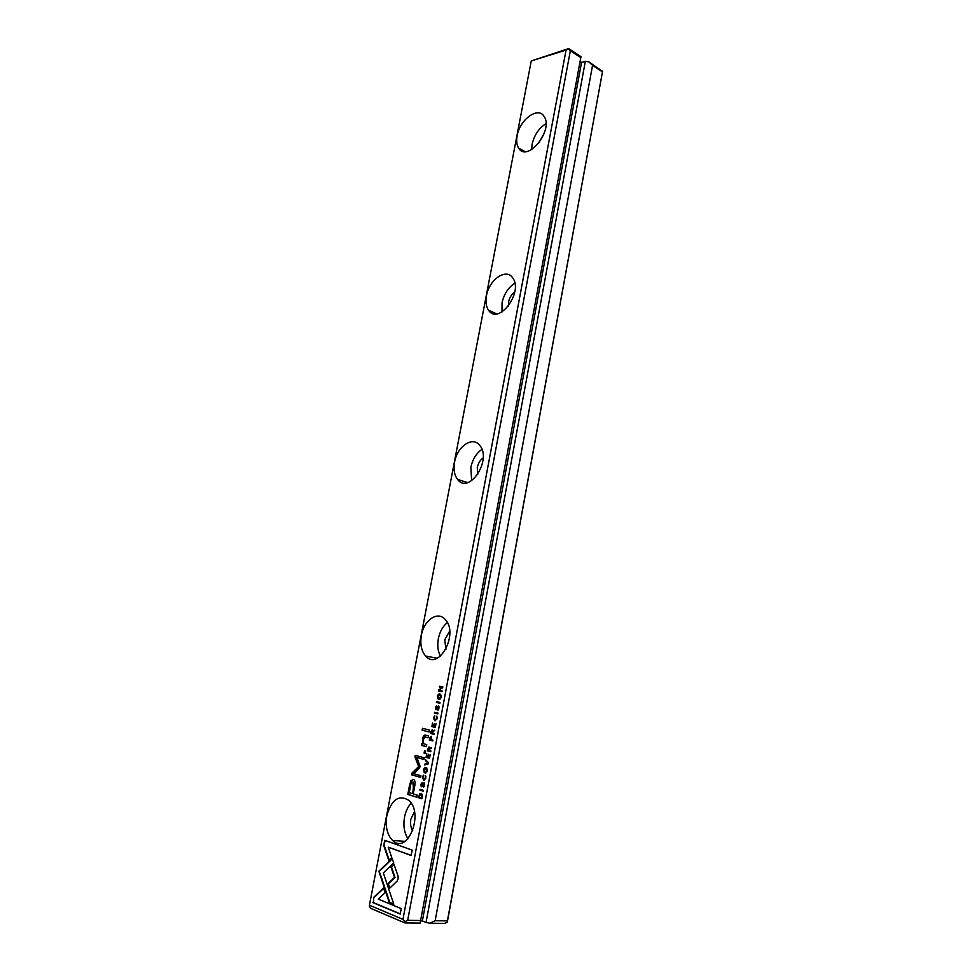 <?xml version="1.0" encoding="UTF-8"?>
<svg xmlns="http://www.w3.org/2000/svg" width="972" height="972" viewBox="0 0 972 972"><rect width="100%" height="100%" fill="white"/><g stroke="black" fill="none" stroke-linecap="round" stroke-linejoin="round"><path stroke-width="1.46" d="M429.721 737.955L429.332 740.032L432.771 740.919L432.929 740.117L431.41 739.728L431.398 736.448L430.122 738.015M435.31 727.445L436.015 723.666L435.043 726.546L433.877 726.254L434.399 723.472L433.463 726.157L432.418 725.902L432.552 722.913L431.86 726.606L435.31 727.445L431.86 726.606M429.174 731.989L429.539 730.057L422.492 728.32L422.127 730.227L429.174 731.989M409.382 786.044L407.79 794.428L416.867 797.234L417.255 795.157L413.246 793.917L414.461 787.49C415.311 783.432 415.214 780.905 414.169 779.909L413.222 779.386L410.792 780.893L409.382 786.044L411.29 780.941L413.185 779.374M437.655 709.317L438.992 708.163L438.737 705.891L436.124 708.904L436.671 705.514L435.444 707.288L435.687 709.572L436.805 709.268L438.25 706.523L438.579 708.102L437.655 709.317L438.761 709.098M442.041 691.639L442.175 690.91L439.247 690.29L442.916 686.997L439.466 686.281L439.332 686.997L442.139 687.581L438.797 689.792L438.591 690.91L442.041 691.639L438.591 690.91M392.166 858.398L378.873 871.252L389.201 902.344L393.806 904.239L383.357 873.002L393.684 863.027L392.166 858.398M380.392 875.857L379.384 871.289L392.299 858.786M423.148 786.445L424.485 785.352L424.181 782.946L421.617 785.935L422.176 782.472L420.949 784.222L421.216 786.64L422.298 786.348L423.743 783.602L424.071 785.255L423.148 786.445M423.683 769.678L424.205 772.521C425.663 773.53 426.672 772.91 427.243 770.687L426.72 767.856C425.262 766.847 424.254 767.455 423.683 769.678L424.071 769.727M531.259 60.92L369.433 905.199L402.955 919.391L566.068 50.07L531.259 60.92L568.681 48.6L580.977 56.68L420.135 923.108L580.977 56.68M386.832 815.654C391.558 799.506 398.872 794.391 408.762 800.321C424.351 813.333 407.499 855.239 392.664 840.513C387.099 834.754 385.167 826.455 386.832 815.654M421.398 635.287C423.926 620.075 437.704 610.659 445.152 619.431C459.27 633.319 438.797 671.421 425.639 656.039C421.362 651.033 419.94 644.12 421.398 635.287M454.58 462.125C457.144 446.415 472.732 435.784 479.743 445.407C492.33 459.622 469.063 495.015 457.618 479.451C454.337 475.187 453.329 469.403 454.58 462.125M486.474 295.755C489.025 279.729 506.23 267.701 512.681 277.87C523.811 292.001 498.49 325.693 488.6 310.299C486.109 306.678 485.393 301.83 486.474 295.755M517.128 135.788C519.656 119.629 538.269 106.009 544.113 116.482C553.931 130.297 527.116 163.102 518.623 148.084C516.703 144.998 516.205 140.904 517.128 135.788M437.522 696.268L437.959 698.917C439.441 699.937 440.486 699.305 441.081 697.046L440.656 694.409C439.174 693.388 438.129 694.008 437.522 696.268L437.898 696.329M372.835 902.575L400.197 914.057L401.217 908.626L378.29 899.124L385.082 892.648L383.527 887.983L373.843 897.241L373.345 902.587L373.843 897.241M398.192 878.846L398.046 876.088L393.964 864.144L390.975 867.036L394.498 877.388L387.84 883.803L389.408 888.481L397.098 881.094L398.192 878.846M383.746 845.519L388.788 860.39L391.765 857.511L388.229 847.159L411.205 855.506L412.213 850.148L384.742 840.306L383.746 845.519L385.228 840.476M436.44 716.243L436.622 718.563L434.934 719.863L433.828 717.895L434.824 715.878L433.476 717.737L434.788 720.714L437.023 718.648L436.44 716.243M423.075 745.779L426.404 746.666L426.781 744.686L423.573 743.702L423.124 739.716L425.311 737.104L428.081 737.809L428.445 735.877L425.517 735.148C424.12 734.783 423.124 736.108 422.565 739.085L422.686 743.702L421.824 743.604L421.459 745.524L423.561 745.852L422.261 745.621M425.141 753.397L425.566 751.137L424.497 750.846L424.071 753.106L425.141 753.397M427.704 748.695L427.303 750.797L430.742 751.721L430.9 750.919L429.332 750.506L430.11 748.379L431.386 748.331L431.544 747.48L429.575 748.258L428.968 746.946L428.142 748.744M423.476 790.358L420.038 789.325L419.892 790.127L423.33 791.172L423.476 790.358M429.503 758.306L430.219 754.515L429.247 757.395L428.069 757.079L428.591 754.272L427.668 756.969L426.623 756.678L426.769 753.652L426.064 757.37L429.503 758.306M440.012 702.44L436.562 701.675L436.416 702.464L439.866 703.23L440.012 702.44M428.64 762.923L425.615 759.74L425.457 760.602L428.02 763.19L424.8 764.053L424.63 764.952L428.47 763.81L428.64 762.923M420.013 766.094L416.818 757.504L423.913 759.448L424.229 757.796L415.275 755.353L414.971 756.994L418.616 766.519L411.909 773.141L411.593 774.806L420.524 777.406L420.84 775.741L413.744 773.688L419.722 767.637L420.013 766.094M438.008 713.096L434.557 712.294L434.411 713.084L437.862 713.885L438.008 713.096M418.774 796.019L418.458 797.708L421.897 798.777L422.273 794.501L421.143 793.359L419.479 793.966L419.175 796.056M430.961 731.394L430.56 733.508L434.01 734.358L434.156 733.568L432.601 733.18L432.783 732.171L434.8 730.142L432.832 730.932L432.224 729.644L431.398 731.466M425.286 775.559L425.457 777.928L423.768 779.179L422.662 777.114L423.671 775.109L422.322 776.944L423.622 780.042L425.858 778.05L425.286 775.559M447.412 920.885L602.47 71.855L592.556 65.343L435.164 920.715L447.412 920.885L447.254 922.161L447.703 920.034L602.47 71.855M580.612 57.494L570.357 50.751L407.681 920.338L420.378 920.508M426.052 922.464L422.37 920.921L581.56 62.439L585.351 61.309L426.052 922.464L429.891 923.218L435.164 920.715M420.742 920.897L422.37 920.921M420.135 923.108L404.887 922.914L371.353 908.638L369.384 906.499L369.433 905.199M447.254 922.161L444.641 923.4L429.891 923.218M592.556 65.343L588.85 61.868L585.351 61.309M588.85 61.868L602.616 71.442M580.235 61.576L581.56 62.439M412.736 830.805C410.731 827.634 410.111 823.77 410.864 819.189L414.424 811.742M407.961 838.787C404.243 832.834 403.101 825.605 404.522 817.1C405.676 811.304 407.888 806.675 411.156 803.212M445.954 649.26L444.751 639.795L449.684 631.047M440.425 656.173C437.862 651.264 437.169 645.444 438.348 638.738C439.806 631.666 442.807 626.284 447.327 622.566M477.714 474.543L477.276 467.532C478.212 463.219 480.168 460.023 483.169 457.933M471.663 480.678L470.837 467.423C472.586 459.319 476.292 453.304 481.942 449.416M508.392 306.156L508.55 301.976C509.51 297.59 511.588 294.249 514.771 291.928M502.002 311.939L502.05 302.754C504.055 293.909 508.32 287.408 514.856 283.241M538.488 143.528L544.417 132.812M531.66 149.579L532.097 144.342C534.236 135.108 538.865 128.207 545.985 123.638M402.955 919.391L404.996 921.614L407.681 920.338M570.357 50.751L568.486 48.989L566.068 50.07M404.996 921.614L404.887 922.914M438.323 695.284L439.976 693.996M439.137 699.403L437.922 697.604M439.806 694.859L441.179 695.891M440.79 698.066L439.271 698.552M440.68 696.96L440.365 695.187L437.898 696.365L438.226 698.139L441.081 697.033M400.233 913.862L373.345 902.587M374.366 897.253L383.661 888.372M389.784 888.104L388.35 883.827L395.009 877.412L391.485 867.06L394.097 864.533M389.165 860.026L384.256 845.555M411.229 855.36L388.229 847.159M437.121 717.652L436.89 716.595M435.249 719.912L436.805 719.45M434.192 716.984L434.788 716.072M435.213 720.774L433.889 719.013M426.416 746.593L423.561 745.852M428.093 737.748L425.408 737.116M421.957 745.585L422.31 743.665L423.185 743.774L423.051 739.157L425.566 735.16M425.153 753.324L424.071 753.106M424.557 753.166L424.971 750.979M424.46 768.743L425.943 767.43M425.481 773.007L424.096 771.136M425.797 768.305L427.34 769.399M426.975 771.622L425.602 772.133M426.842 770.577L426.453 768.67L424.059 769.8L424.46 771.719L427.243 770.626M423.488 787.332L424.266 786.214M421.739 785.947L423.986 782.8M421.654 783.481L422.2 782.606M421.836 786.785L421.338 785.668M424.582 784.064L423.95 783.699M393.721 904.009L389.723 902.356L380.903 875.881M439.077 690.995L439.295 689.865L442.637 687.666L439.818 687.07L439.952 686.378M438.008 710.155L438.153 709.39M437.643 707.081L438.566 705.757M436.173 708.916L437.181 708.369M436.173 706.498L436.683 705.708M436.282 709.742L435.833 708.624M439.101 707.033L438.493 706.632M428.373 748.027L429.126 747.006M430.754 751.648L427.802 750.87L427.935 750.129M429.575 748.258L431.519 747.602M429.211 747.857L427.887 750.117L428.919 750.396L429.065 747.918M423.342 791.074L420.39 790.175L420.524 789.471M429.515 758.245L426.064 757.37M426.562 757.431L426.696 756.702M439.866 703.193L436.902 702.537L437.048 701.784M425.177 764.794L428.518 763.251L426.04 760.189M423.926 759.375L416.818 757.504M420.548 777.321L412.092 774.854L412.407 773.202L419.114 766.58L415.469 757.054L415.761 755.487M437.862 713.849L434.897 713.156L435.043 712.403M416.891 797.137L408.289 794.476L409.88 786.093M413.307 782.12L413.865 787.49L412.699 793.638L413.367 787.442L412.808 782.071C411.642 781.682 410.84 783.177 410.391 786.542L409.236 792.678L412.201 793.589M429.187 731.928L422.127 730.227M422.626 730.3L422.978 728.429M432.358 726.667L432.491 725.926M421.909 798.68L418.968 797.757L419.102 797.052M419.479 793.966L421.083 793.346M420.961 794.209L422.419 795.29M421.884 796.542L420.985 794.209L418.993 797.028L421.629 797.842L422.31 796.59M430.414 737.25L431.191 736.302M432.783 740.858L429.831 740.105L429.964 739.364M431.204 738.465L430.888 737.092L429.879 739.34L430.985 739.619L431.629 738.526M431.641 730.713L432.394 729.705M434.022 734.31L431.058 733.568L431.191 732.827M432.832 730.932L434.776 730.276M432.491 730.555L431.143 732.815L432.175 733.07L432.321 730.616M425.955 776.944L425.724 775.935M424.314 779.252L425.663 778.779M423.014 776.215L423.646 775.255M424.217 780.127L422.747 778.305M392.664 840.513L404.996 841.327M425.639 656.039L437.169 658.226M457.618 479.451L467.556 482.586M488.6 310.299L496.643 313.835M518.623 148.084L524.844 151.583"/></g></svg>
